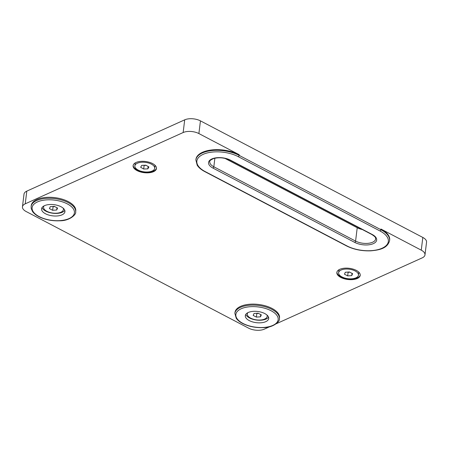 <?xml version="1.0" encoding="UTF-8"?>
<svg xmlns="http://www.w3.org/2000/svg" width="449" height="449" viewBox="0 0 449 449"><rect width="100%" height="100%" fill="white"/><g stroke="black" fill="none" stroke-linecap="round" stroke-linejoin="round"><path stroke-width="0.67" d="M45.489 213.758A11.775 5.641 -173 0 0 57.747 215.913A11.775 5.641 -173 0 0 64.948 211.687A11.775 5.641 -173 0 0 61.036 206.742A11.775 5.641 -173 0 0 48.778 204.587A11.775 5.641 -173 0 0 41.577 208.813A11.775 5.641 -173 0 0 45.489 213.758M42.054 207.55A11.775 5.641 -173 0 0 45.809 211.153A11.775 5.641 -173 0 0 64.791 210.34M249.24 320.586A11.775 5.641 -173 0 0 261.498 322.736A11.775 5.641 -173 0 0 268.698 318.509A11.775 5.641 -173 0 0 264.787 313.565A11.775 5.641 -173 0 0 252.529 311.415A11.775 5.641 -173 0 0 245.322 315.641A11.775 5.641 -173 0 0 249.24 320.586M245.805 314.379A11.775 5.641 -173 0 0 249.56 317.976A11.775 5.641 -173 0 0 268.536 317.168M137.018 170.586A11.775 5.641 -173 0 0 149.276 172.742A11.775 5.641 -173 0 0 156.477 168.515A11.775 5.641 -173 0 0 152.565 163.571A11.775 5.641 -173 0 0 140.307 161.416A11.775 5.641 -173 0 0 133.1 165.642A11.775 5.641 -173 0 0 137.018 170.586M133.162 165.322A11.775 5.641 -173 0 0 137.097 169.935A11.775 5.641 -173 0 0 149.04 172.119A11.775 5.641 -173 0 0 156.499 168.184M340.769 277.415A11.775 5.641 -173 0 0 353.026 279.564A11.775 5.641 -173 0 0 360.227 275.338A11.775 5.641 -173 0 0 356.315 270.393A11.775 5.641 -173 0 0 344.057 268.244A11.775 5.641 -173 0 0 336.851 272.47A11.775 5.641 -173 0 0 340.769 277.415M336.913 272.145A11.775 5.641 -173 0 0 340.847 276.764A11.775 5.641 -173 0 0 352.791 278.947A11.775 5.641 -173 0 0 360.25 275.012M272.055 308.435A22.428 10.742 -173 0 0 248.712 304.338A22.428 10.742 -173 0 0 234.99 312.386L234.872 313.363A22.428 10.742 7 0 1 248.589 305.314A22.428 10.742 7 0 1 271.937 309.412A22.428 10.742 7 0 1 279.396 318.829L279.514 317.853A22.428 10.742 -173 0 0 272.055 308.435M68.304 201.612A22.428 10.742 -173 0 0 44.962 197.509A22.428 10.742 -173 0 0 31.239 205.563L31.121 206.54A22.428 10.742 7 0 1 44.838 198.486A22.428 10.742 7 0 1 68.186 202.589A22.428 10.742 7 0 1 75.645 212.007L75.763 211.03A22.428 10.742 -173 0 0 68.304 201.612M362.326 229.523A12.151 5.82 7 0 1 357.224 227.744L224.91 158.368M239.194 154.697L239.115 155.354A26.165 12.533 7 0 0 211.877 150.567A26.165 12.533 7 0 0 195.871 159.962L195.949 159.311A26.165 12.533 -173 0 1 211.956 149.915A26.165 12.533 -173 0 1 239.194 154.697L198.89 133.566A11.214 5.371 -173 0 0 183.147 132.539L25.239 203.829A11.214 5.371 -173 0 0 22.45 206.837L24.01 194.131A11.214 5.371 7 0 1 26.8 191.128L184.707 119.832A11.214 5.371 7 0 1 200.445 120.865L422.823 237.454A11.214 5.371 7 0 1 426.55 242.163L424.99 254.869A11.214 5.371 -173 0 0 421.263 250.16L380.954 229.024L380.875 229.68A26.165 12.533 7 0 1 389.575 240.664L389.659 240.013A26.165 12.533 -173 0 0 380.954 229.024M276.298 323.746L422.2 257.872A11.214 5.371 -173 0 0 424.99 254.869M22.45 206.837A11.214 5.371 -173 0 0 26.177 211.546L248.555 328.135A11.214 5.371 -173 0 0 264.293 329.168L269.81 326.676M154.714 168.33A10.001 4.787 -173 0 0 151.796 164.356A10.001 4.787 -173 0 0 141.239 162.28A10.001 4.787 -173 0 0 134.863 165.894A10.001 4.787 -173 0 0 137.781 169.868A10.001 4.787 -173 0 0 148.333 171.945A10.001 4.787 -173 0 0 154.714 168.33L154.984 166.096A10.001 4.787 -173 0 0 154.922 165.193M140.644 167.264L141.744 165.361L145.886 165.204L148.928 166.955L147.833 168.863L143.691 169.02L140.644 167.264M135.418 162.796A10.001 4.787 -173 0 0 135.138 163.661L134.863 165.894M148.125 166.495L147.833 168.863M144.64 165.249A3.738 1.79 -173 0 0 146.155 165.361L144.129 165.434L143.691 169.02M44.12 205.844A10.001 4.787 -173 0 0 43.575 207.107A10.001 4.787 -173 0 0 46.898 211.305A10.001 4.787 -173 0 0 57.304 213.135A10.001 4.787 -173 0 0 63.421 209.548A10.001 4.787 -173 0 0 63.197 208.184M49.424 208.6L50.288 206.647L54.363 206.372L57.567 208.055L56.709 210.009L52.634 210.284L49.424 208.6M56.984 207.747L56.709 210.009M54.767 206.585L53.077 206.703L52.634 210.284M53.077 206.703L52.668 206.484M53.24 206.445A3.738 1.79 -173 0 0 54.756 206.579M358.459 275.158A10.001 4.787 -173 0 0 355.137 270.955A10.001 4.787 -173 0 0 344.731 269.131A10.001 4.787 -173 0 0 338.613 272.717A10.001 4.787 -173 0 0 341.936 276.915A10.001 4.787 -173 0 0 352.347 278.745A10.001 4.787 -173 0 0 358.459 275.158L358.734 272.925A10.001 4.787 -173 0 0 358.672 272.015M344.467 274.21L345.326 272.257L349.401 271.982L352.611 273.666L351.747 275.619L347.672 275.894L344.467 274.21M339.169 269.619A10.001 4.787 -173 0 0 338.883 270.489L338.613 272.717M352.022 273.357L351.747 275.619M349.81 272.195L348.115 272.307L347.672 275.894M348.115 272.307L347.706 272.094M348.278 272.055A3.738 1.79 -173 0 0 349.793 272.189M247.87 312.672A10.001 4.787 -173 0 0 247.32 313.935A10.001 4.787 -173 0 0 250.649 318.133A10.001 4.787 -173 0 0 261.054 319.963A10.001 4.787 -173 0 0 267.172 316.371A10.001 4.787 -173 0 0 266.947 315.013M253.174 315.428L254.039 313.469L258.108 313.2L261.318 314.878L260.459 316.837L256.385 317.106L253.174 315.428M260.734 314.575L260.459 316.837M256.991 313.273A3.738 1.79 -173 0 0 258.506 313.402L256.828 313.525L256.385 317.106M256.828 313.525L256.418 313.312M67.328 203.902A21.305 10.204 -173 0 0 37.419 201.943A21.305 10.204 -173 0 0 39.198 216.598A21.305 10.204 -173 0 0 69.107 218.556A21.305 10.204 -173 0 0 67.328 203.902M271.078 310.725A21.305 10.204 -173 0 0 241.169 308.766A21.305 10.204 -173 0 0 242.948 323.426A21.305 10.204 -173 0 0 272.857 325.385A21.305 10.204 -173 0 0 271.078 310.725M238.251 156.662A1.123 0.612 -62.3 0 0 239.115 155.354L380.875 229.68A1.123 0.612 117.7 0 1 380.017 230.988L238.251 156.662A25.043 11.994 -173 0 0 203.1 154.361A25.043 11.994 -173 0 0 205.193 171.591L346.954 245.917A25.043 11.994 -173 0 0 382.11 248.218A25.043 11.994 -173 0 0 380.017 230.988M422.823 237.454L421.263 250.16M200.445 120.865L198.89 133.566M357.224 227.744L355.586 241.096A12.151 5.82 -173 0 0 368.231 243.319A12.151 5.82 -173 0 0 375.661 238.958C375.134 237.88 376.986 237.897 371.845 234.513L230.079 160.186A1.123 0.612 -62.3 0 0 230.483 160.17L372.243 234.496A13.268 6.353 7 0 1 373.355 243.627A13.268 6.353 7 0 1 354.727 242.409L212.961 168.083A13.268 6.353 7 0 1 211.855 158.952A13.268 6.353 7 0 1 230.483 160.17M214.875 158.211L213.825 166.77L355.586 241.096A1.123 0.612 -62.3 0 1 354.727 242.409M230.079 160.186C224.629 157.689 219.157 157.139 213.657 158.536C210.581 159.923 209.29 160.967 209.784 161.668A12.151 5.82 -173 0 0 213.825 166.77A1.123 0.612 117.7 0 1 212.961 168.083M26.8 191.128L25.239 203.829M184.707 119.832L183.147 132.539M372.243 234.496A1.123 0.612 117.7 0 1 371.845 234.513M205.193 171.591A1.123 0.612 117.7 0 1 204.789 171.608C201.281 169.761 198.755 167.64 197.206 165.238L195.871 159.962M389.575 240.664C387.459 248.319 379.669 250.048 370.891 250.823C361.877 251.154 353.761 249.526 346.555 245.934A1.123 0.612 -62.3 0 0 346.954 245.917M31.121 206.54L31.206 208.538L32.491 211.457C33.849 213.398 35.948 215.122 38.799 216.614C44.956 219.684 51.888 221.082 59.588 220.796C69.848 220.97 76.526 214.184 75.645 212.007M234.872 313.363L236.241 318.285C237.6 320.227 239.699 321.944 242.55 323.443C248.707 326.513 255.638 327.905 263.339 327.618C273.598 327.798 280.277 321.007 279.396 318.829M346.555 245.934L204.789 171.608M63.55 208.51L63.421 209.548M43.699 206.074L43.575 207.107M267.301 315.338L267.172 316.371M247.45 312.902L247.32 313.935"/></g></svg>

